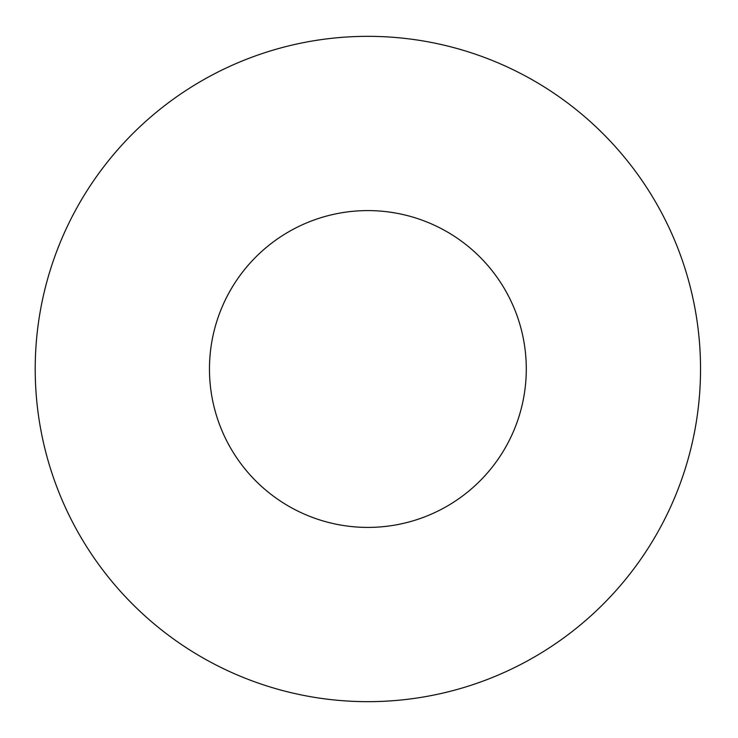 <?xml version="1.0" encoding="UTF-8"?>
<svg xmlns="http://www.w3.org/2000/svg" width="738" height="738" viewBox="0 0 738 738"><rect width="100%" height="100%" fill="white"/><g stroke="black" fill="none" stroke-linecap="round" stroke-linejoin="round"><path stroke-width="1.11" d="M526.286 369A158.412 158.412 0 0 0 288.669 231.815A158.412 158.412 0 0 0 288.669 506.185A158.412 158.412 0 0 0 526.286 369M700.537 369A332.663 332.663 0 0 0 201.548 80.903A332.663 332.663 0 0 0 201.548 657.097A332.663 332.663 0 0 0 700.537 369"/></g></svg>
